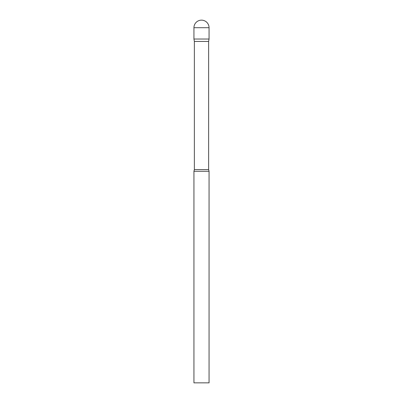 <?xml version="1.0" encoding="UTF-8"?>
<svg xmlns="http://www.w3.org/2000/svg" width="403" height="403" viewBox="0 0 403 403"><rect width="100%" height="100%" fill="white"/><g stroke="black" fill="none" stroke-linecap="round" stroke-linejoin="round"><path stroke-width="0.6" d="M208.633 41.433L208.633 169.577L194.367 169.577L194.367 41.433L208.633 41.433L209.056 39.036L193.944 39.036L209.056 39.036L209.056 27.706A7.556 7.556 0 0 0 201.5 20.15A7.556 7.556 0 0 0 193.944 27.706L209.056 27.706M194.367 41.433L193.944 39.036L193.944 27.706M201.5 171.275L193.944 171.275L193.944 382.85L209.056 382.85L209.056 171.275L201.5 171.275M194.367 169.577L193.944 171.275M208.633 169.577L209.056 171.275"/></g></svg>
